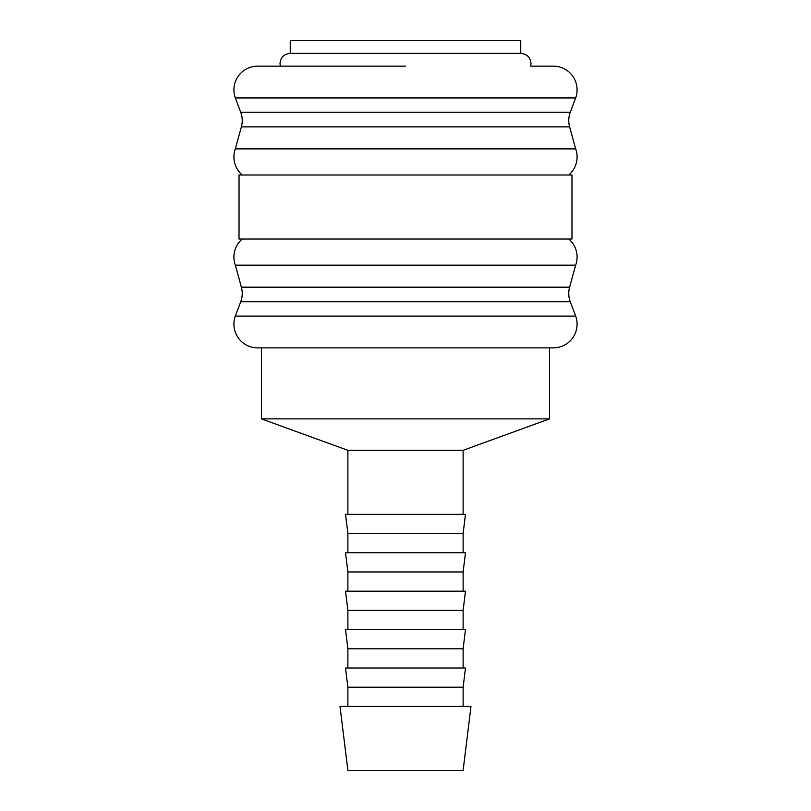 <?xml version="1.0" encoding="UTF-8"?>
<svg xmlns="http://www.w3.org/2000/svg" width="811" height="811" viewBox="0 0 811 811"><rect width="100%" height="100%" fill="white"/><g stroke="black" fill="none" stroke-linecap="round" stroke-linejoin="round"><path stroke-width="1.22" d="M233.913 324.187A23.691 23.691 0 0 1 235.342 316.087L575.658 316.087A23.691 23.691 0 0 1 553.396 347.878L257.604 347.878A23.691 23.691 0 0 1 233.913 324.187M240.715 301.793L570.285 301.793A23.691 23.691 0 0 1 569.616 287.175L241.384 287.175A23.691 23.691 0 0 1 240.715 301.793L235.342 316.087M568.764 239.032A23.691 23.691 0 0 1 575.658 265.167L235.342 265.167A23.691 23.691 0 0 1 242.236 239.032M242.236 175.004A23.691 23.691 0 0 1 235.342 148.869L575.658 148.869A23.691 23.691 0 0 1 568.764 175.004M241.384 126.861L569.616 126.861A23.691 23.691 0 0 1 570.285 112.242L240.715 112.242A23.691 23.691 0 0 1 241.384 126.861L235.342 148.869M280.332 66.157L280.008 63.603C280.616 57.378 284.032 53.962 290.257 53.354L520.743 53.354C526.968 53.962 530.384 57.378 530.992 63.603L530.668 66.157L553.396 66.157A23.691 23.691 0 0 1 575.658 97.949L235.342 97.949A23.691 23.691 0 0 1 257.604 66.157L405.5 66.157L257.604 66.157M553.396 66.157L530.668 66.157M405.5 175.004L239.032 175.004L239.032 239.032L571.968 239.032L571.968 175.004L405.5 175.004M520.743 53.354L520.743 40.55L290.257 40.55L290.257 53.354M405.5 706.422L340.012 706.422L347.878 770.45L463.122 770.45L470.988 706.422L405.5 706.422M347.878 687.211L345.516 668.011L465.484 668.011L463.122 687.211L347.878 687.211L347.878 706.422M347.878 648.8L345.516 629.589L465.484 629.589L463.122 648.8L347.878 648.8L347.878 668.011M347.878 610.389L345.516 591.178L465.484 591.178L463.122 610.389L347.878 610.389L347.878 629.589M347.878 571.968L345.516 552.757L465.484 552.757L463.122 571.968L347.878 571.968L347.878 591.178M347.878 533.557L345.516 514.346L465.484 514.346L463.122 533.557L347.878 533.557L347.878 552.757M257.604 347.878L549.564 347.878L549.564 418.861L463.122 450.318L347.878 450.318L347.878 514.346M549.564 418.861L261.436 418.861L347.878 450.318M549.564 347.878L553.396 347.878M241.384 287.175L235.342 265.167M240.715 112.242L235.342 97.949M261.436 347.878L261.436 418.861M463.122 450.318L463.122 514.346M463.122 533.557L463.122 552.757M463.122 571.968L463.122 591.178M463.122 610.389L463.122 629.589M463.122 648.8L463.122 668.011M463.122 687.211L463.122 706.422M570.285 112.242L575.658 97.949M569.616 126.861L575.658 148.869M569.616 287.175L575.658 265.167M570.285 301.793L575.658 316.087"/></g></svg>
